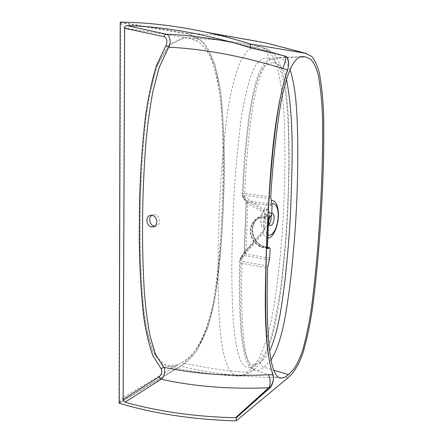 <?xml version="1.0" encoding="UTF-8"?>
<svg xmlns="http://www.w3.org/2000/svg" width="443" height="443" viewBox="0 0 443 443"><rect width="100%" height="100%" fill="white"/><g stroke="black" fill="none" stroke-linecap="round" stroke-linejoin="round"><path stroke-width="0.33" stroke-dasharray="2.21 1.66" d="M154.757 226.218L156.451 226.041C161.534 224.739 160.073 214.999 154.729 214.628L151.866 215.292M271.637 215.492L267.195 215.126L266.719 216.262L267.195 215.126C259.925 213.471 251.785 221.218 252.073 229.23C251.17 237.06 258.524 247.05 265.756 247.654L265.495 246.856L263.275 247.648L262.959 246.834C256.558 246.308 250.024 237.437 250.821 230.476C250.572 223.366 257.787 216.511 264.211 218L264.742 216.865L258.496 217.629C253.407 220.243 250.721 224.429 250.445 230.194C249.592 237.609 256.563 247.072 263.402 247.631L265.324 246.856C258.524 246.297 251.602 236.889 252.449 229.507C252.731 223.776 255.401 219.612 260.467 217.015L266.669 216.256L264.742 216.865L264.211 218M184.57 37.827L184.199 37.373L168.152 45.158L156.102 67.375L148.715 96.281C141.799 137.358 140.149 178.883 139.667 218.587C139.462 258.059 140.553 296.771 146.262 329.487L152.564 351.415L163.168 365.242L177.671 365.098L122.982 397.487L124.439 27.926L188.712 38.087L197.041 40.894C201.975 44.106 206.377 49.267 210.248 56.366C213.149 63.166 215.58 71.096 217.541 80.15C219.036 88.329 220.26 97.255 221.218 106.924C223.438 138.62 223.903 169.276 222.619 198.874L220.852 237.044C219.878 252.682 218.05 272.489 215.702 288.343C214.213 297.679 212.574 306.174 210.779 313.838C208.487 322.637 205.768 330.727 202.623 338.103C196.875 349.593 189.997 357.767 182.001 362.612L178.025 364.794C174.165 366.538 170.433 367.009 166.828 366.206L155.609 356.227L148.604 337.261L144.44 314.275C140.913 280.967 139.584 245.289 140.448 207.246C140.835 178.845 142.574 150 145.664 120.706C148.195 101.026 152.193 82.459 157.658 64.994L169.392 44.793L184.57 37.827L188.873 38.137C210.325 38.685 232.824 41.277 256.375 45.906L260.262 46.698L253.291 47.124L246.408 51.881L240.449 61.461C233.882 78.267 229.28 97.394 226.644 118.846C222.17 155.82 219.578 192.173 218.875 227.912C217.679 259.604 217.779 289.345 219.18 317.138C221.085 343.281 224.23 372.624 236.988 376.129L236.988 376.129C240.289 376.268 243.667 375.005 247.122 372.341C251.447 368.986 255.511 364.168 259.316 357.883C262.743 350.668 265.639 342.854 267.993 334.443C271.16 321.878 273.663 309.236 275.507 296.533C279.566 267.112 282.274 237.592 283.625 207.961C285.192 178.147 285.347 147.934 284.085 117.323C283.426 99.37 281.034 82.282 276.914 66.051C274.339 58.581 271.022 53.033 266.963 49.4L260.262 46.698C265.34 48.187 268.032 51.981 268.336 58.088C272.456 58.858 276.089 61.848 279.228 67.054C281.737 73.621 283.636 80.914 284.932 88.927C286.593 101.087 287.662 113.303 288.144 125.585C289.107 154.092 288.869 182.267 287.435 210.098C286.084 237.769 283.592 265.346 279.954 292.823L273.53 328.291C271.581 336.209 269.15 343.746 266.226 350.9C262.854 357.169 259.194 361.815 255.257 364.822L249.409 367.729L244.143 366.333L240.272 360.237C236.468 348.829 234.098 334.974 233.179 318.672C231.567 290.481 231.407 260.096 232.702 227.514C233.616 194.986 236.047 161.894 239.995 128.254C242.288 108.823 246.037 90.893 251.242 74.468L256.087 64.324L262.073 58.825L268.336 58.088M269.549 217.136C269.649 214.008 269.167 211.66 268.098 210.093C265.673 206.333 261.043 212.513 260.861 219.972C261.01 226.5 262.621 229.009 265.7 227.497C266.907 226.523 267.893 224.834 268.652 222.43M269.123 224.247L267.422 225.144C266.093 224.728 265.451 222.979 265.484 219.889C265.95 215.47 267.162 213.1 269.123 212.784L270.141 213.465L271.061 216.655M267.838 266.021L242.277 261.47C241.612 260.816 241.507 259.941 241.95 258.839L242.288 257.804L245.782 254.033L245.931 252.726L247.825 203.78L247.775 202.401L246.574 200.601L244.53 198.226L242.692 197.069L243.218 195.773L264.006 209.506L264.809 213.177L263.397 225.171L264.089 229.662L262.981 233.239C256.375 241.274 249.01 249.586 240.892 258.169L240.56 259.194C239.691 284.389 240.034 307.907 241.585 329.747C242.354 338.928 243.683 347.19 245.577 354.522C247.028 359.118 248.994 362.413 251.469 364.412C254.315 364.966 257.289 364.174 260.39 362.031C263.69 359.882 266.78 356.2 269.654 350.989M264.006 209.506C266.066 204.262 268.469 201.26 271.216 200.496M271.897 203.802C267.638 204.943 263.585 216.029 264.222 225C264.593 230.094 265.85 233.328 268.004 234.701M268.58 221.771L268.713 218.781M268.973 217.485C269.649 215.016 270.573 213.587 271.742 213.199M267.854 237.985C265.833 237.891 264.211 236.313 262.981 233.239M285.419 56.156L249.669 47.634M285.381 56.145L284.639 55.968M232.392 42.462C245.854 45.169 259.615 48.553 273.674 52.617L284.29 55.807L249.359 47.534M119.145 403.208L180.943 366.178L195.922 352.119L207.152 329.37C212.191 312.143 215.852 294.75 218.122 277.18C221.013 251.026 222.846 224.728 223.615 198.292C225.271 162.78 224.191 126.637 220.376 89.868L214.667 63.41L203.714 42.401L187.887 33.552C212.618 33.978 238.766 37.129 266.321 43.01M120.214 22.15L187.887 33.552M120.54 22.737L187.876 34.006L196.183 36.824C201.46 40.263 206.05 45.435 209.965 52.335C216.522 68.117 220.487 85.46 221.86 104.354C224.224 136.167 224.745 167.493 223.422 198.337C222.751 229.07 220.326 259.642 216.14 290.049C212.191 319.669 200.729 355.358 180.949 365.796L119.444 402.604L120.54 22.737L124.439 27.926M119.444 402.604L122.982 397.487M188.712 38.087L197.672 41.299C202.296 44.599 206.322 49.372 209.755 55.619L213.903 66.19C218.122 81.722 220.719 97.809 221.683 114.438C223.327 143.056 223.599 171.197 222.497 198.852C221.832 228.859 219.523 258.673 215.564 288.288C211.826 317.155 201.2 352.528 181.857 362.618L180.223 363.587M269.599 217.159L267.672 225.027C264.061 232.453 258.994 225.216 261.425 215.686C263.729 206.095 270.158 207.54 269.599 217.159M178.025 364.794L177.837 364.816C174.01 366.533 170.345 366.998 166.828 366.206L166.828 366.206C189.083 371.312 212.468 374.623 236.988 376.129L242.493 375.681C243.705 375.62 249.42 373.183 252.665 370.486C251.131 371.849 249.282 372.469 247.122 372.341C224.252 370.713 202.545 367.469 182.001 362.612L181.857 362.618M263.779 231.185L241.169 256.419L240.892 258.169L240.422 257.732L240.089 258.762L240.56 259.194L239.685 260.91C239.574 262.129 240.35 262.943 242.011 263.358L267.561 267.96M245.931 252.726L244.148 251.857L244.608 251.513L244.425 252.283L242.963 254.681L253.673 242.847L241.169 256.419L240.422 257.732L242.288 257.804L241.645 256.015L241.9 255.738M286.449 79.291C283.686 68.587 279.395 63.133 273.58 62.923C270.274 62.64 267.007 63.914 263.779 66.749C260.838 71.057 258.363 76.489 256.347 83.062C253.601 93.246 251.408 104.016 249.774 115.379C246.258 141.921 243.982 168.412 242.952 194.854L243.788 198.835L264.632 211.472M264.809 213.177L246.469 202.916L244.608 251.513L264.089 229.662M245.079 198.757L244.137 199.234L243.777 198.879L244.53 198.226L244.265 197.301L242.426 196.149L244.032 198.962M269.433 259.869L244.47 255.589L243.168 254.42L242.111 255.594L242.997 257.217M245.206 198.89L244.231 199.328L246.341 202.174L246.469 202.916L246.003 203.149L247.825 203.78M244.265 197.301C243.888 196.293 244.06 195.623 244.774 195.285L244.641 193.453C242.925 193.298 242.099 193.475 242.155 193.995L242.952 194.854L242.426 196.149L242.155 193.995L244.536 156.451L248.551 118.774L251.607 99.935L255.533 82.974L258.324 74.479C260.65 69.23 262.295 66.035 263.253 64.883C266.741 60.254 270.834 57.883 275.535 57.767L277.933 57.895C275.325 58.299 273.874 59.977 273.58 62.923M243.168 254.42L244.425 252.283M241.95 258.839L240.089 258.762L239.685 260.91C238.827 287.175 239.32 311.59 241.169 334.144C241.706 340.158 242.997 347.677 245.045 356.698C246.757 361.621 248.285 364.916 249.636 366.588C251.469 368.598 253.136 369.811 254.642 370.221C246.286 365.852 244.176 345.523 242.698 326.773C241.568 306.905 241.341 285.768 242.011 263.358L242.277 261.47M272.08 205.818L246.341 202.174M269.704 258.092L245.782 254.033L244.071 252.599L246.003 203.149L245.228 200.23M243.971 198.929L245.234 200.568L271.963 204.134M267.589 248.595L263.308 247.654L262.959 246.834M267.439 247.338L265.324 246.856L265.756 247.654L270.13 248.65M278.171 212.967L278.232 213.975M288.304 377.536C249.47 378.051 213.681 374.269 180.943 366.178M255.257 364.822C255.046 367.175 254.182 369.069 252.665 370.486C255.478 368.46 258.49 365.325 261.691 361.095C268.414 350.668 272.34 337.71 276.449 317.836L278.907 303.926L281.632 284.533L286.123 238.484L287.917 209.694L289.34 159.679L288.371 115.064L285.984 89.392L282.523 71.705L279.024 61.942C277.119 58.36 275.325 55.663 273.636 53.847C270.989 51.255 268.53 49.494 266.26 48.558L256.375 45.906C231.933 41.116 208.315 38.425 185.523 37.827L188.829 38.137L197.672 41.299M241.839 255.81L242.864 257.333M270.756 196.902L244.641 193.453C245.776 166.695 248.18 139.922 251.845 113.137C255.434 87.747 262.865 57.252 275.535 57.767L302.862 56.615M260.39 362.031C260.429 364.561 261.614 366.3 263.945 367.253C260.711 369.872 257.61 370.863 254.642 370.221L279.478 377.912M271.022 359.96L263.945 367.253L273.663 370.171M300.67 56.942L277.933 57.895C282.795 58.122 286.793 61.959 289.938 69.401M269.228 217.242L264.787 216.871L266.719 216.262L271.149 216.627M264.299 218.011L268.735 218.388M267.417 247.853L263.048 246.851M244.774 195.285L270.867 198.769M153.632 226.777L156.451 226.041M267.699 248.661L263.275 247.648C255.035 245.306 250.716 239.513 250.328 230.271C250.771 224.191 253.496 219.977 258.496 217.629L260.467 217.015C255.644 219.268 253.014 223.41 252.565 229.435C252.997 238.733 257.289 244.536 265.446 246.845L267.439 247.299M270.141 213.465L268.098 210.093M273.132 233.001C274.355 231.767 275.64 228.754 276.98 223.964C277.916 218.903 278.248 215.376 277.977 213.371C277.573 209.461 277.119 207.197 276.615 206.576M272.163 213.177L269.123 212.784M270.479 225.576L267.422 225.144M273.674 52.617L285.275 56.117M238.34 44.167L273.696 52.623M268.58 224.778L265.7 227.497M150.587 215.331L153.018 214.755"/><path stroke-width="0.66" d="M151.866 215.292C147.857 217.663 149.867 225.808 154.579 226.196L154.757 226.218M151.761 226.938L153.632 226.777C158.738 225.476 157.265 215.675 151.899 215.298L150.183 215.425C145.011 216.616 146.356 226.484 151.761 226.938M268.652 222.43L269.549 217.136M271.061 216.655L271.072 218.061C270.9 220.692 270.252 222.751 269.123 224.247M271.216 200.496C275.347 200.214 277.722 204.312 278.348 212.784C279.073 224.413 273.414 238.417 267.854 237.985M268.004 234.701C269.244 235.371 270.551 235.189 271.924 234.159C276.155 229.967 278.254 223.239 278.232 213.975C278.027 210.137 277.235 207.246 275.856 205.314C274.721 203.83 273.403 203.326 271.897 203.802M268.713 218.781L268.973 217.485M271.742 213.199L272.19 213.177C273.525 213.598 274.167 215.364 274.117 218.471C273.652 222.884 272.439 225.254 270.479 225.576C269.427 225.315 268.796 224.047 268.58 221.771M236.147 420.85L236.257 417.804L235.499 417.743C195.313 416.769 158.5 411.586 125.07 402.2C123.918 401.74 123.287 400.81 123.171 399.414L124.649 28.33C124.793 26.652 125.507 25.744 126.787 25.605C161.025 26.469 198.209 32.66 238.34 44.167L250.195 47.739L250.339 43.979C235.383 39.294 220.802 35.401 206.582 32.3C175.877 25.716 147.087 22.333 120.214 22.15L119.145 403.208C154.325 413.768 193.325 419.648 236.147 420.85L288.304 377.536C293.964 372.762 299.429 363.864 303.355 351.725C307.946 335.235 311.268 318.539 313.317 301.633C316.933 272.462 319.536 243.152 321.125 213.714C323.03 184.509 323.916 154.768 323.778 124.483C323.739 106.885 322.316 89.995 319.514 73.82C317.67 66.223 315.1 60.442 311.811 56.477L305.338 53.26L250.339 43.979M285.381 56.145C287.28 57.219 288.343 59.982 288.581 64.434L288.62 64.44C288.565 59.883 287.612 57.141 285.757 56.217L249.979 47.711M285.741 56.211L250.195 47.739M287.695 69.933L288.592 65.215L287.679 69.972C279.677 92.88 275.945 122.473 272.966 150.277C270.252 178.573 268.336 206.311 267.218 233.494C265.938 260.694 265.435 286.71 265.711 311.529C266.265 335.75 267.428 359.832 273.06 374.551L273.481 378.056L273.071 374.573M161.152 368.764L163.65 367.291C195.596 374.003 230.482 376.506 268.32 374.789L272.849 374.534C262.516 342.583 265.219 286.134 266.952 233.467C269.97 180.655 272.257 118.209 287.452 69.939L282.595 68.41C241.856 56.034 203.891 48.952 168.711 47.174L159.209 67.463L152.841 91.662C149.751 108.707 147.414 125.939 145.836 143.355C143.87 169.331 142.784 194.848 142.58 219.9C142.336 244.852 142.934 269.006 144.374 292.358C145.575 307.641 147.458 322.111 150.016 335.761L155.393 353.968L163.65 367.291C166.042 369.301 164.381 377.342 161.18 379.236C160.084 378.826 159.474 377.979 159.347 376.688C161.856 374.102 162.454 371.461 161.152 368.764L152.741 355.413C148.682 343.729 145.631 330.589 143.587 316.003C140.315 285.901 138.908 253.894 139.379 219.988C139.423 186.126 141.467 151.523 145.509 116.171C147.99 98.584 151.606 81.789 156.362 65.78L166.031 45.336C167.57 41.382 166.994 38.502 164.309 36.691L124.649 28.33M236.257 417.804L270.075 387.736C271.891 385.759 273.021 382.774 273.475 378.782C272.81 382.713 271.526 385.687 269.632 387.697L270.058 387.752M235.787 417.749L269.632 387.697L270.075 387.736M273.519 378.073L273.475 378.782M269.615 387.714L268.724 387.758C229.79 389.347 193.94 386.506 161.18 379.236L125.07 402.2M288.62 64.44L288.592 65.215M126.787 25.605L166.402 34.211C169.896 34.731 171.419 43.48 168.711 47.174L166.031 45.336M164.309 36.691C164.491 35.158 165.189 34.327 166.402 34.211C187.334 35.124 209.329 37.877 232.392 42.462M270.756 196.902L270.756 196.897C272.356 169.193 275.158 141.472 279.168 113.746C283.022 87.409 290.935 55.862 302.862 56.615L305.149 56.759L310.67 59.179C314.021 62.773 316.618 68.338 318.456 75.875C321.192 91.828 322.576 108.529 322.604 125.967C322.731 155.842 321.856 185.235 319.979 214.135C318.428 242.914 315.92 271.531 312.459 299.977C310.499 316.44 307.353 332.787 303.029 349.023C300.481 356.98 297.43 363.62 293.886 368.936L288.459 374.612C285.298 377.419 282.307 378.521 279.478 377.912C271.526 373.759 269.482 352.949 268.104 333.474C267.068 313.007 266.885 291.173 267.561 267.965L269.704 258.092L270.13 248.65L269.853 247.853L267.699 248.661L267.417 247.853L268.735 218.388L269.228 217.242L271.149 216.627L271.637 215.492L272.08 205.818L270.756 196.902M269.654 350.989C278.907 330.223 281.765 304.79 284.783 281.936C287.446 258.634 289.384 235.15 290.591 211.488C291.976 168.667 294.695 121.93 286.449 79.291M285.757 56.217L285.419 56.156M268.32 374.789C270.54 377.53 270.8 385.748 268.724 387.758L235.499 417.743M284.639 55.968C286.1 58.62 285.419 62.768 282.595 68.41M123.171 399.414L159.347 376.688M206.582 32.3L266.321 43.01L305.338 53.26M289.938 69.401C296.644 89.863 297.12 116 297.718 139.761C297.967 163.949 297.486 187.804 296.262 211.317C294.911 236.861 292.707 262.223 289.65 287.396C286.211 311.634 282.678 341.016 271.022 359.96M269.732 247.864L267.439 247.338M300.67 56.942L305.149 56.759M273.663 370.171L288.459 374.612M276.615 206.576L275.856 205.314M271.924 234.159L273.132 233.001M266.321 43.01L306.362 53.47M267.439 247.299L269.853 247.853M150.183 215.425L150.587 215.331"/></g></svg>
